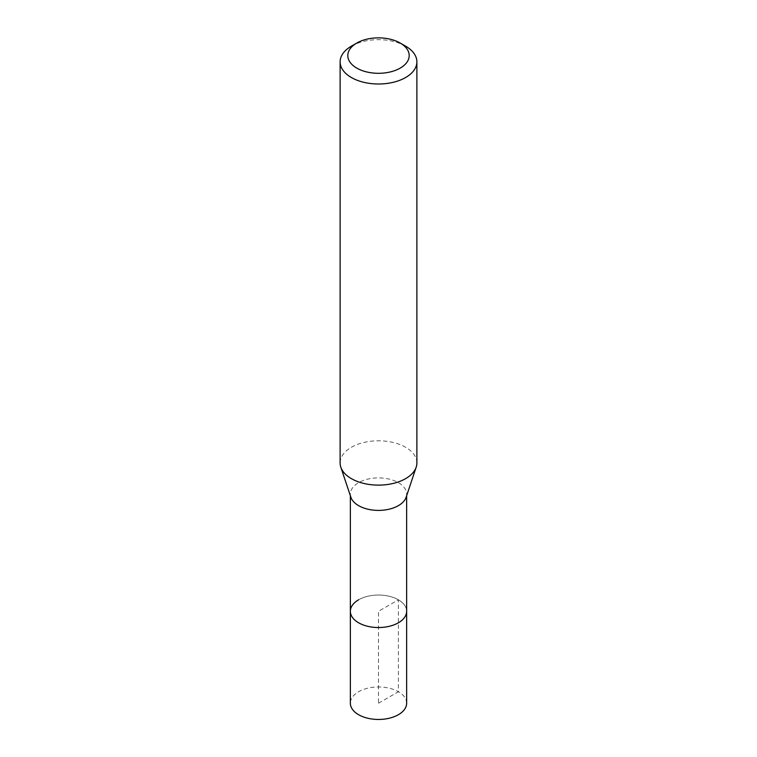 <?xml version="1.0" encoding="UTF-8"?>
<svg xmlns="http://www.w3.org/2000/svg" width="757" height="757" viewBox="0 0 757 757"><rect width="100%" height="100%" fill="white"/><g stroke="black" fill="none" stroke-linecap="round" stroke-linejoin="round"><path stroke-width="0.57" stroke-dasharray="3.79 2.84" d="M406.641 703.215A28.141 16.247 0 0 0 389.268 688.198A28.141 16.247 0 0 0 358.6 691.718A28.141 16.247 0 0 0 350.359 703.215M358.6 599.799A28.141 16.247 180 0 1 389.268 596.279A28.141 16.247 180 0 1 406.641 611.287A28.141 16.247 0 0 0 389.268 596.279A28.141 16.247 0 0 0 358.6 599.799A28.141 16.247 0 0 0 350.359 611.287M350.86 497.226A28.141 16.247 180 0 1 350.359 494.151A28.141 16.247 180 0 1 358.6 482.654A28.141 16.247 180 0 1 389.268 479.134A28.141 16.247 180 0 1 406.641 494.151A28.141 16.247 180 0 1 406.14 497.226M416.88 462.962A38.38 22.161 0 0 0 393.186 442.485A38.38 22.161 0 0 0 351.362 447.292A38.38 22.161 0 0 0 340.12 462.962M351.362 46.177A38.38 22.161 180 0 1 405.638 46.177M378.5 703.215L398.4 691.718L398.4 599.799L378.5 611.287L378.5 703.215M350.359 494.151L350.359 495.703M406.641 494.151L406.641 495.703"/><path stroke-width="1.14" d="M350.359 495.703L350.359 703.215A28.141 16.247 0 0 0 367.732 718.223A28.141 16.247 0 0 0 398.4 714.703A28.141 16.247 0 0 0 406.641 703.215L406.641 611.287A28.141 16.247 180 0 1 398.4 622.784A28.141 16.247 180 0 1 367.732 626.304A28.141 16.247 180 0 1 350.359 611.287A28.141 16.247 180 0 1 358.6 599.799M416.189 467.164L406.14 497.226A28.141 16.247 180 0 1 398.4 505.638A28.141 16.247 180 0 1 370.249 509.688A28.141 16.247 180 0 1 350.86 497.226L340.811 467.164A38.38 22.161 0 0 0 367.249 484.149A38.38 22.161 0 0 0 405.638 478.632A38.38 22.161 0 0 0 416.189 467.164A38.38 22.161 0 0 0 416.88 462.962L416.88 61.847A38.38 22.161 180 0 1 405.638 77.517A38.38 22.161 180 0 1 363.814 82.314A38.38 22.161 180 0 1 340.12 61.847A38.38 22.161 180 0 1 351.362 46.177L356.793 43.045A30.706 17.723 180 0 1 400.207 43.045A30.706 17.723 180 0 1 400.207 68.111A30.706 17.723 180 0 1 356.793 68.111A30.706 17.723 180 0 1 356.793 43.045L351.362 46.177M350.359 611.287A28.141 16.247 0 0 0 367.732 626.304A28.141 16.247 0 0 0 398.4 622.784A28.141 16.247 0 0 0 406.641 611.287L406.641 495.703M340.12 61.847L340.12 462.962A38.38 22.161 0 0 0 340.811 467.164M400.207 43.045L405.638 46.177A38.38 22.161 180 0 1 416.88 61.847"/></g></svg>
